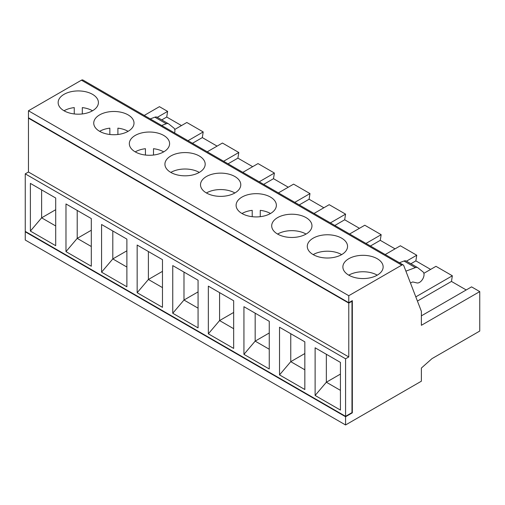 <?xml version="1.0" encoding="UTF-8"?>
<svg xmlns="http://www.w3.org/2000/svg" width="505" height="505" viewBox="0 0 505 505"><rect width="100%" height="100%" fill="white"/><g stroke="black" fill="none" stroke-linecap="round" stroke-linejoin="round"><path stroke-width="0.76" d="M351.979 412.629L351.979 301.258L348.772 303.107L348.772 356.947L345.572 358.796L345.572 416.328L351.979 412.629L352.332 412.837L352.332 300.639L348.772 302.697L28.45 117.76L28.45 110.772L348.772 295.709L348.772 302.697M64.047 110.772A20.131 11.621 180 0 1 74.254 107.603L74.254 113.941M92.516 94.334A20.131 11.621 0 0 0 70.574 91.815A20.131 11.621 0 0 0 58.144 102.553A20.131 11.621 0 0 0 78.281 114.18A20.131 11.621 0 0 0 98.412 102.553A20.131 11.621 0 0 0 92.516 94.334M82.309 113.941L82.309 107.603A20.131 11.621 180 0 1 92.516 110.772M81.431 80.188L401.746 265.125A3.017 1.742 -60 0 1 403.261 264.974L82.94 80.036A3.017 1.742 -60 0 0 81.431 80.188L28.45 110.772M144.241 115.43L159.428 106.662L167.616 111.39L157.314 117.337M25.604 231.599L25.25 231.808L25.25 240.026L345.572 424.964L421.378 381.193L421.378 368.044L432.009 358.619L479.75 331.053L479.75 291.6L471.563 286.872L421.378 315.846M401.746 265.125L348.772 295.709M377.248 258.724A20.131 11.621 180 0 1 383.144 266.943A20.131 11.621 180 0 1 363.013 278.564A20.131 11.621 180 0 1 342.876 266.943A20.131 11.621 180 0 1 355.305 256.205A20.131 11.621 180 0 1 377.248 258.724M341.658 238.177A20.131 11.621 180 0 1 347.554 246.396A20.131 11.621 180 0 1 327.417 258.017A20.131 11.621 180 0 1 307.286 246.396A20.131 11.621 180 0 1 319.716 235.652A20.131 11.621 180 0 1 341.658 238.177M306.068 217.623A20.131 11.621 180 0 1 311.964 225.842A20.131 11.621 180 0 1 291.827 237.47A20.131 11.621 180 0 1 271.696 225.842A20.131 11.621 180 0 1 284.126 215.105A20.131 11.621 180 0 1 306.068 217.623M270.472 197.076A20.131 11.621 0 0 0 248.529 194.558A20.131 11.621 0 0 0 236.106 205.295A20.131 11.621 0 0 0 256.237 216.923A20.131 11.621 0 0 0 276.368 205.295A20.131 11.621 0 0 0 270.472 197.076M199.292 155.982A20.131 11.621 180 0 1 205.188 164.201A20.131 11.621 180 0 1 185.057 175.822A20.131 11.621 180 0 1 164.92 164.201A20.131 11.621 180 0 1 177.35 153.463A20.131 11.621 180 0 1 199.292 155.982M234.882 176.529A20.131 11.621 180 0 1 240.778 184.748A20.131 11.621 180 0 1 220.647 196.369A20.131 11.621 180 0 1 200.51 184.748A20.131 11.621 180 0 1 212.94 174.01A20.131 11.621 180 0 1 234.882 176.529M163.702 135.435A20.131 11.621 0 0 0 141.76 132.91A20.131 11.621 0 0 0 129.331 143.654A20.131 11.621 0 0 0 149.461 155.275A20.131 11.621 0 0 0 169.598 143.654A20.131 11.621 0 0 0 163.702 135.435M128.106 114.881A20.131 11.621 0 0 0 106.17 112.362A20.131 11.621 0 0 0 93.741 123.1A20.131 11.621 0 0 0 113.871 134.728A20.131 11.621 0 0 0 134.008 123.1A20.131 11.621 0 0 0 128.106 114.881M403.261 264.974A3.017 1.742 -60 0 1 403.754 265.586L421.378 311.326L421.378 325.302L479.75 291.6M181.497 125.568L166.726 117.04L167.616 111.39M174.736 129.469L186.831 122.488L203.206 131.938L202.316 137.594L217.087 146.115M223.614 161.253L238.796 152.491L222.427 143.035L207.239 151.803M238.796 152.491L237.905 158.141L252.677 166.669M242.829 172.35L258.017 163.582L274.392 173.038L273.502 178.688L288.267 187.216M278.419 192.897L293.607 184.136L309.982 193.585L309.092 199.235L323.863 207.763M330.384 222.901L345.572 214.133L329.197 204.683L314.015 213.451M345.572 214.133L344.681 219.782L359.453 228.31M395.043 248.858L380.271 240.329L381.161 234.68L364.793 225.23L349.605 233.998M385.195 254.545L400.383 245.777L416.751 255.227L415.861 260.883L430.632 269.411M415.811 296.871L452.347 275.78L435.973 266.324L423.878 273.312M452.347 275.78L451.457 281.43L466.222 289.958M161.764 119.906L166.726 117.04M188.018 140.706L203.206 131.938M192.468 143.275L202.316 137.594M228.058 163.822L237.905 158.141M259.204 181.806L274.392 173.038M263.654 184.375L273.502 178.688M352.332 412.837L345.572 416.739L25.25 231.808M345.572 416.739L345.572 424.964M334.834 225.47L344.681 219.782M365.974 243.448L381.161 234.68M233.663 328.704L219.58 320.574L219.58 292.629L208.344 286.139L208.344 333.818L219.58 320.574L233.663 312.443M340.433 390.352L326.35 382.222L315.114 395.459L315.114 347.787L326.35 354.276L326.35 382.222L340.433 374.091M377.248 275.162A20.131 11.621 0 0 0 348.772 275.162M341.658 254.615A20.131 11.621 0 0 0 313.182 254.615M306.062 234.061A20.131 11.621 0 0 0 277.592 234.061M351.979 301.258L351.619 301.049M260.264 216.683L260.264 210.345A20.131 11.621 180 0 1 270.472 213.514M242.002 213.514A20.131 11.621 180 0 1 252.21 210.345L252.21 216.683M243.934 306.693L269.253 321.306L269.253 368.978L243.934 354.365L243.934 306.693L255.17 313.176L255.17 341.121L243.934 354.365M269.253 332.991L255.17 341.121L269.253 349.252M279.524 374.912L304.843 389.525L304.843 341.853L279.524 327.24L279.524 374.912L290.76 361.668L290.76 333.723L279.524 327.24M370.424 246.017L380.271 240.329M410.502 283.09L411.865 282.301A3.017 1.742 -60 0 1 413.09 282.036L416.966 282.933A6.357 3.668 120 0 0 422.855 278.792A6.357 3.668 120 0 0 422.988 271.873L417.919 267.827A6.041 3.484 120 0 0 417.667 267.656A6.041 3.484 120 0 0 415.388 267.599L405.9 271.147M417.667 267.656L406.279 261.079A6.041 3.484 120 0 0 404 261.022L399.398 262.745M406.449 261.18L416.751 255.227M417.427 301.075L451.457 281.43M410.9 263.749L415.861 260.883M304.843 369.799L290.76 361.668L304.843 353.538M315.114 347.787L340.433 362.401L340.433 410.079L315.114 395.459M208.344 333.818L233.663 348.431L233.663 300.759L208.344 286.139M28.81 117.968L28.45 118.17L28.45 172.009L348.772 356.947M348.772 303.107L28.45 118.17M345.572 416.328L25.25 231.397L25.25 173.859L28.45 172.009M174.56 132.935A6.357 3.668 120 0 0 173.846 128.036L168.784 123.99A6.041 3.484 120 0 0 168.531 123.813A6.041 3.484 120 0 0 166.252 123.763L161.65 125.48M112.804 230.981L101.568 224.498L101.568 272.17L112.804 258.926L112.804 230.981M101.568 272.17L126.888 286.783L126.888 239.111L101.568 224.498M55.701 245.689L55.701 198.017L30.388 183.397L30.388 231.075L55.701 245.689M135.226 151.872A20.131 11.621 180 0 1 145.434 148.704L145.434 155.041M153.488 155.041L153.488 148.704A20.131 11.621 180 0 1 163.702 151.872M99.636 131.325A20.131 11.621 180 0 1 109.844 128.15L109.844 134.494M117.899 134.494L117.899 128.15A20.131 11.621 180 0 1 128.106 131.325M234.882 192.967A20.131 11.621 0 0 0 206.412 192.967M162.477 271.349L148.394 279.48L137.158 292.717L137.158 245.045L148.394 251.534L148.394 279.48L162.477 287.61M198.067 308.157L183.984 300.027L183.984 272.081L172.754 265.592L172.754 313.264L198.067 327.884L198.067 280.212L172.754 265.592M199.292 172.42A20.131 11.621 0 0 0 170.816 172.42M172.754 313.264L183.984 300.027L198.067 291.896M294.794 202.353L309.982 193.585M299.244 204.923L309.092 199.235M137.158 245.045L162.477 259.665L162.477 307.337L137.158 292.717M168.531 123.813L157.137 117.242A6.041 3.484 120 0 0 154.865 117.185L150.256 118.909M126.888 267.057L112.804 258.926L126.888 250.802M65.978 203.951L91.298 218.564L91.298 266.236L65.978 251.623L65.978 203.951L77.214 210.434L77.214 238.379L65.978 251.623M345.572 358.796L25.25 173.859M91.298 246.509L77.214 238.379L91.298 230.248M55.701 225.962L41.625 217.832L41.625 189.886L30.388 183.397M30.388 231.075L41.625 217.832L55.701 209.701M415.388 267.599L404 261.022M154.865 117.185L166.252 123.763"/></g></svg>

